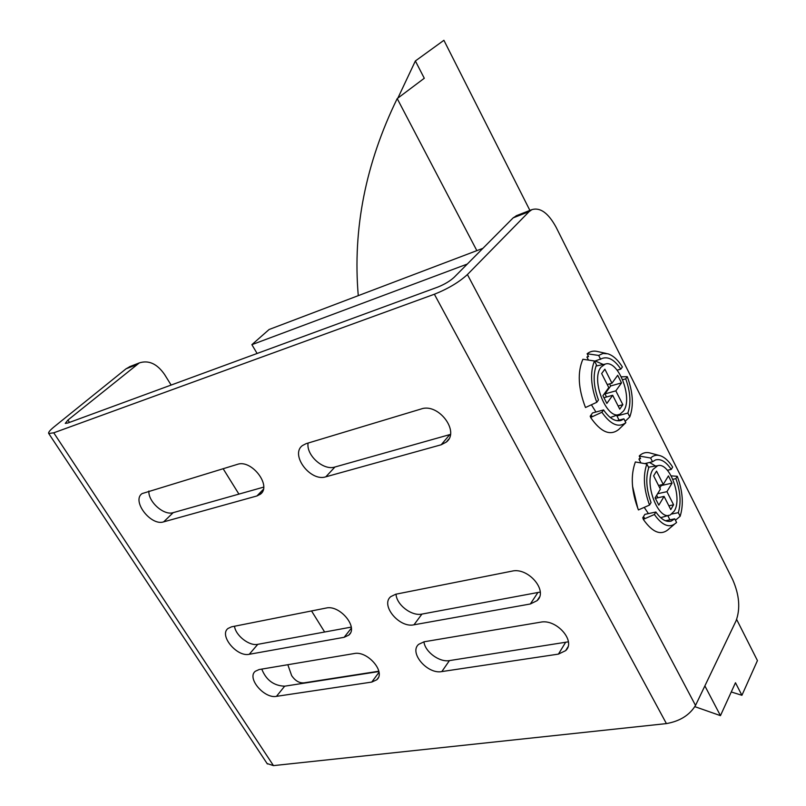 <?xml version="1.0" encoding="UTF-8"?>
<svg xmlns="http://www.w3.org/2000/svg" width="806" height="806" viewBox="0 0 806 806"><rect width="100%" height="100%" fill="white"/><g stroke="black" fill="none" stroke-linecap="round" stroke-linejoin="round"><path stroke-width="1.21" d="M674.209 511.155L670.37 514.863C658.512 521.663 643.49 482.603 653.021 469.414L657.696 465.707C669.705 461.707 682.853 498.138 674.209 511.155M648.427 513.603L644.226 507.377M623.431 411.11L620.207 414.002C607.452 421.891 590.133 379.747 601.085 367.093L605.195 364.1C618.252 359.295 633.375 398.587 623.431 411.11M595.946 412.017L591.392 404.783M378.84 671.217L305.202 682.672C300.064 683.659 295.54 681.292 291.641 675.589L287.823 664.718M423.956 641.808C424.923 651.782 439.471 662.522 449.436 660.598L568.381 641.818M441.829 671.579C427.442 674.511 408.733 652.648 418.636 644.357L424.077 641.788L540.564 622.182C556.412 618.645 576.219 641.173 565.681 650.623L558.437 654.109L441.829 671.579L449.436 660.598M261.769 669.101C266.131 680.073 273.768 685.765 284.669 686.188L378.911 671.549M276.458 696.354C264.277 698.903 246.555 678.017 255.28 671.287L259.119 669.544L354.156 653.555C367.506 650.492 386.134 672.204 376.755 679.79L371.757 682.077L276.458 696.354L284.669 686.188M308.094 443.058C306.008 455.269 323.508 470.885 334.923 467.017L450.403 434.424M325.825 476.82C310.431 482.079 289.757 454.554 302.492 445.527L306.089 443.663L421.145 408.985C438.414 402.668 460.246 431.673 446.262 442.111L441.194 444.771L325.825 476.82L334.923 467.017M148.878 491.035C148.072 501.745 163.95 515.85 173.199 512.646L263.663 487.126M163.658 521.865C150.893 526.308 131.307 500.768 142.098 493.584L237.417 464.357C251.603 459.088 272.146 486.089 260.308 494.249L256.913 495.962L163.658 521.865L173.199 512.646M396.048 594.163C396.401 604.691 411.624 616.419 421.921 614.091L540.222 592.067M413.972 624.801C399.343 628.247 380.17 605.155 390.729 596.652L395.756 594.223L511.971 571.142C528.152 567.001 548.443 590.909 537.118 600.631L530.358 603.976L413.972 624.801L421.921 614.091M234.496 626.242C235.634 635.622 249.356 646.291 257.789 644.337L351.255 627.108M249.256 654.291C236.944 657.263 218.779 635.34 227.987 628.478L231.513 626.836L326.087 608.056C339.638 604.51 358.71 627.37 348.766 635.128L344.132 637.304L249.256 654.291L257.789 644.337M267.098 763.544L273.466 765.619L666.411 723.597C679.881 721.209 689.583 715.154 695.518 705.421L736.069 620.822C740.502 608.691 739.384 595.009 732.735 579.756L556.14 227.312C548.392 213.106 540.342 207.202 531.97 209.61L529.099 211.646L467.409 274.554C459.017 282.231 448.005 288.79 434.374 294.24L53.75 432.812L48.733 433.507C48.058 432.54 49.891 430.283 54.224 426.747L126.048 368.805L130.32 366.418M171.134 385.056L164.605 374.548C157.16 363.788 148.727 359.909 139.307 362.912L67.936 420.057L65.276 423.382L67.845 423.009L437.759 287.097C444.469 284.397 449.899 281.163 454.06 277.385L513.16 217.862L516.908 215.494M324.637 632.015L311.539 610.948M238.919 494.108L223.111 468.669M606.515 396.985L604.943 393.902L610.676 385.973L609.608 383.868M657.928 497.765L656.658 495.287M659.782 487.952L661.232 485.575L660.91 484.95M588.481 360.091L586.929 357.048L588.551 356.554L587.131 353.763C590.304 351.204 593.941 350.489 598.022 351.638L606.233 353.441M590.617 417.468L591.806 415.805L590.163 416.249L592.541 412.944L603.563 409.942L601.911 412.259L590.617 417.468C600.843 432.228 610.223 436.217 618.756 429.447L625.839 422.676C618.565 428.117 610.585 424.641 601.911 412.259M586.929 357.048L588.32 356.091M587.131 353.763L598.667 355.436L602.979 353.471L607.845 353.794C613.034 355.436 617.88 359.819 622.393 366.952L620.832 369.108C614.746 360.08 608.681 356.474 602.626 358.287L594.576 361.189M621.355 376.805L627.27 376.664L625.718 378.84C630.483 392.028 631.189 403.433 627.854 413.055L629.788 416.873L625.154 421.326M627.27 376.664C633.032 392.23 633.879 405.64 629.788 416.873M625.839 422.676L623.894 418.838L621.295 420.339C615.512 422.072 609.598 418.596 603.563 409.942M625.718 378.84L622.685 379.707M619.079 420.117L616.963 415.967L627.854 413.055M616.963 415.967L617.336 415.019M623.894 418.838L616.842 420.712M594.465 360.977L582.879 359.264C577.298 372.271 578.164 388.361 585.478 407.524L596.793 402.285L598.455 399.978C593.498 386.235 592.833 374.548 596.48 364.927L594.465 360.977C589.962 372.201 590.738 385.973 596.793 402.285M598.667 355.436L600.661 359.375M608.782 387.595L601.649 373.551L604.873 369.198L611.966 383.203L617.688 375.294L621.517 382.89L615.834 390.85L622.857 404.693L619.743 409.156L612.681 395.272L606.858 403.423L602.918 395.706L608.782 387.595M617.164 370.176L620.832 369.108M603.311 364.503L595.271 360.987M590.788 417.216L590.163 416.249M611.966 383.203L607.23 384.553M610.676 385.973L621.517 382.89M604.943 393.902L615.834 390.85M618.121 405.982L622.857 404.693M612.681 395.272L603.936 397.701M669.927 519.84L667.771 515.618M655.57 466.039L649.525 462.463M640.911 462.936L638.936 459.057L640.206 457.969M637.848 508.515L632.519 486.099M643.46 519.044L642.714 517.915L644.871 514.369L655.883 512.012L654.391 514.5L643.279 519.346L644.357 517.563L642.714 517.915M638.936 459.057L640.568 458.664L639.218 456.025C642.513 452.75 646.341 451.803 650.684 453.163L659.147 455.43M674.179 524.484L669.393 528.504C661.605 536.121 652.9 533.068 643.279 519.346M639.218 456.025L650.633 458.02C653.444 455.35 656.678 454.594 660.346 455.753C664.718 457.274 668.819 461.052 672.657 467.077L671.247 469.394C666.008 461.647 660.749 458.503 655.469 459.954L652.528 461.747L644.729 463.611M655.883 512.012C661.061 519.417 666.169 522.439 671.227 521.079L674.733 518.832L676.577 522.469C669.947 528.655 662.542 525.996 654.391 514.5M671.227 475.872L677.282 476.296L675.881 478.633C680.445 491.348 681.261 502.682 678.309 512.646L680.143 516.273L675.438 520.233M677.282 476.296C682.813 491.287 683.77 504.606 680.143 516.273M675.881 478.633L672.889 479.318M671.761 514.027L678.309 512.646M674.733 518.832L665.464 520.767M646.845 463.984L635.37 461.959C630.413 475.53 631.42 491.519 638.412 509.926L649.535 505.05L651.047 502.571C646.291 489.343 645.525 477.726 648.749 467.732L646.845 463.984C642.845 475.681 643.742 489.363 649.535 505.05M650.633 458.02L652.528 461.747M661.232 485.575L672.063 483.126L666.935 491.66L673.584 504.788L670.783 509.583L664.084 496.405L658.834 505.161L655.097 497.846L660.386 489.141L653.626 475.822L656.537 471.137L663.257 484.416L668.426 475.913L672.063 483.126M657.595 493.746L666.935 491.66M663.257 484.416L658.532 485.484M668.859 505.815L673.584 504.788M664.084 496.405L655.349 498.34M667.418 470.291L671.247 469.394M694.863 706.661L720.453 715.647L735.475 682.753L741.923 695.296L731.264 691.971M704.877 685.896L720.453 715.647M397.882 98.08L415.372 60.964L424.288 78.263L397.207 98.594C365.571 163.517 352.595 229.206 358.267 295.651L482.895 248.339M529.895 210.416L443.905 40.3L415.372 60.964M736.654 619.471L757.438 660.598L741.923 695.296M397.207 98.594L476.85 250.636M257.114 353.471L251.875 344.666L269.123 329.493L358.267 295.651M251.875 344.666L467.299 264.056M558.437 654.109L565.469 642.563M371.757 682.077L379.032 672.285M441.194 444.771L449.778 434.615M256.913 495.962L263.33 489.383M530.358 603.976L537.753 592.742M344.132 637.304L351.345 628.186M135.982 364.937L126.048 368.805M529.099 211.646L513.16 217.862M69.477 422.404L67.936 420.057M273.466 765.619L53.75 432.812M666.411 723.597L434.374 294.24M695.518 705.421L467.409 274.554M668.839 515.306L660.678 517.694M618.796 414.496L610.263 417.508M565.681 650.623L567.918 646.926M376.755 679.79L378.256 677.765M446.262 442.111L448.71 439.21M260.308 494.249L261.708 492.809M537.118 600.631L539.476 597.045M348.766 635.128L350.278 633.214M267.39 763.987L48.733 433.507M531.97 209.61L516.062 215.817M139.307 362.912L129.373 366.79M621.295 420.339L619.844 420.732M605.195 364.1L596.017 366.065M671.227 521.079L669.615 521.411M657.696 465.707L648.457 467.168"/></g></svg>
